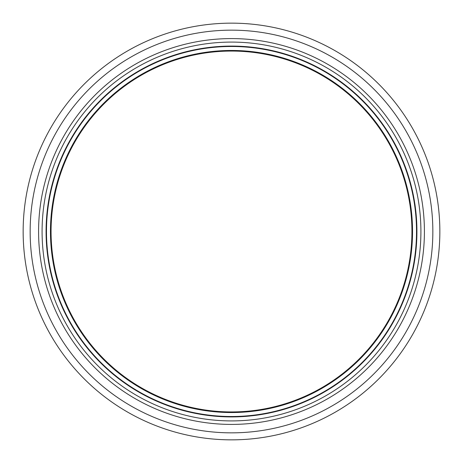 <?xml version="1.0" encoding="UTF-8"?>
<svg xmlns="http://www.w3.org/2000/svg" width="463" height="463" viewBox="0 0 463 463"><rect width="100%" height="100%" fill="white"/><g stroke="black" fill="none" stroke-linecap="round" stroke-linejoin="round"><path stroke-width="0.69" d="M412.533 231.5A181.033 181.033 0 0 1 140.983 388.283A181.033 181.033 0 0 1 140.983 74.717A181.033 181.033 0 0 1 412.533 231.5A181.033 181.033 0 0 1 140.983 388.283A181.033 181.033 0 0 1 140.983 74.717A181.033 181.033 0 0 1 412.533 231.5A181.033 181.033 0 0 1 140.983 388.283A181.033 181.033 0 0 1 140.983 74.717A181.033 181.033 0 0 1 412.533 231.5A181.033 181.033 0 0 1 140.983 388.283A181.033 181.033 0 0 1 140.983 74.717A181.033 181.033 0 0 1 412.533 231.5A181.033 181.033 0 0 1 140.983 388.283A181.033 181.033 0 0 1 140.983 74.717A181.033 181.033 0 0 1 412.533 231.5A181.033 181.033 0 0 1 140.983 388.283A181.033 181.033 0 0 1 140.983 74.717A181.033 181.033 0 0 1 412.533 231.5M411.937 231.5A180.437 180.437 0 0 1 141.279 387.762A180.437 180.437 0 0 1 141.279 75.237A180.437 180.437 0 0 1 411.937 231.5M420.908 231.5A189.408 189.408 0 0 1 136.793 395.535A189.408 189.408 0 0 1 136.793 67.465A189.408 189.408 0 0 1 420.908 231.5M439.85 231.5A208.35 208.35 0 0 1 127.325 411.937A208.35 208.35 0 0 1 127.325 51.063A208.35 208.35 0 0 1 439.85 231.5M416.521 231.5A185.021 185.021 0 0 1 138.987 391.733A185.021 185.021 0 0 1 138.987 71.267A185.021 185.021 0 0 1 416.521 231.5M416.92 231.5A185.42 185.42 0 0 1 138.79 392.08A185.42 185.42 0 0 1 138.79 70.92A185.42 185.42 0 0 1 416.92 231.5M424.409 231.5A192.909 192.909 0 0 1 135.046 398.568A192.909 192.909 0 0 1 135.046 64.432A192.909 192.909 0 0 1 424.409 231.5M432.847 231.5A201.347 201.347 0 0 1 130.826 405.872A201.347 201.347 0 0 1 130.826 57.128A201.347 201.347 0 0 1 432.847 231.5"/></g></svg>
